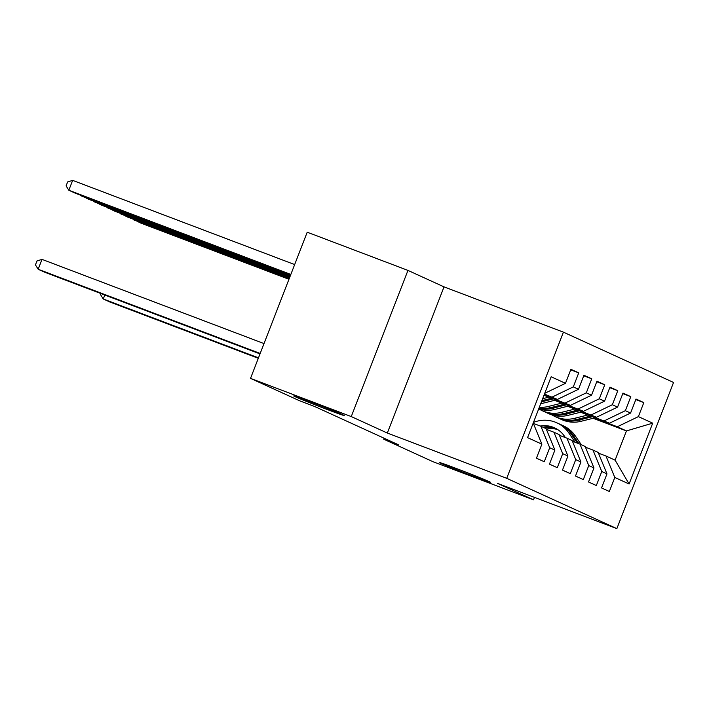 <?xml version="1.0" encoding="UTF-8"?>
<svg xmlns="http://www.w3.org/2000/svg" width="709" height="709" viewBox="0 0 709 709"><rect width="100%" height="100%" fill="white"/><g stroke="black" fill="none" stroke-linecap="round" stroke-linejoin="round"><path stroke-width="1.06" d="M327.319 409.545A27.128 0.567 21.2 0 1 293.703 395.932A27.128 0.567 21.2 0 1 310.657 401.932A27.128 0.567 21.2 0 1 344.282 415.545A27.128 0.567 21.2 0 1 327.319 409.545M473.382 476.253A27.128 0.567 21.2 0 1 439.766 462.64A27.128 0.567 21.2 0 1 456.72 468.64A27.128 0.567 21.2 0 1 490.344 482.262A27.128 0.567 21.2 0 1 473.382 476.253M407.959 270.404L351.265 416.573L387.327 433.048L444.02 286.87L407.959 270.404L307.219 232.197L250.525 378.367L299.606 400.78L314.53 406.443L398.626 444.853L383.702 439.19L432.782 461.612L533.523 499.818L534.462 497.381M444.02 286.87L563.416 332.158L673.55 382.452L616.857 528.63L506.722 478.327L563.416 332.158M593.132 418.292L626.446 430.921L652.705 423.158L638.384 416.617L643.825 402.597L636.017 399.025L630.576 413.055L625.365 410.671L630.806 396.65L622.998 393.078L617.557 407.108L612.346 404.733L617.787 390.703L609.979 387.141L604.538 401.161L599.327 398.786L604.768 384.757L596.96 381.194L591.519 395.214L586.308 392.839L591.749 378.81L583.941 375.247L578.5 389.268L573.297 386.892L578.73 372.863L570.922 369.3L565.481 383.321L544.751 393.309M652.705 423.158L629.105 483.999L614.783 477.458L605.991 455.993L598.476 453.148M565.481 383.321L551.159 376.78L527.567 437.621L541.88 444.162L536.447 458.191L544.255 461.754L549.697 447.733L554.899 450.109L549.466 464.138L557.274 467.701L562.716 453.68L567.918 456.055L562.476 470.085L570.293 473.647L575.735 459.627L580.937 462.002L575.495 476.023L583.312 479.594L588.754 465.565L593.956 467.949L588.514 481.969L596.331 485.541L601.764 471.512L606.975 473.896L601.533 487.916L609.35 491.488L614.783 477.458M544.45 394.08L557.442 399.415L544.317 394.434M573.297 386.892L552.24 397.031M578.5 389.268L557.442 399.415M541.88 444.162L533.221 423.034M544.113 394.957L570.461 405.362L543.971 395.312M586.308 392.839L565.259 402.978M591.519 395.214L570.461 405.362M549.697 447.733L540.896 426.269L533.381 423.415M540.896 426.269L546.107 428.644L554.899 450.109M555.2 400.177L583.48 411.3L554.562 400.337M599.327 398.786L578.278 408.925M604.538 401.161L583.48 411.3M562.716 453.68L553.915 432.215L546.4 429.362M553.915 432.215L559.126 434.59L567.918 456.055M568.219 406.124L596.499 417.247L567.581 406.284M612.346 404.733L591.297 414.871M617.557 407.108L596.499 417.247M575.735 459.627L566.934 438.162L559.419 435.308M566.934 438.162L572.145 440.537L580.937 462.002M581.238 412.062L609.518 423.193L580.6 412.221M625.365 410.671L604.316 420.818M630.576 413.055L609.518 423.193M588.754 465.565L579.953 444.109L572.438 441.255M579.953 444.109L585.164 446.484L593.956 467.949M594.257 418.009L617.326 426.765L626.446 430.921L615.102 460.159L605.991 455.993M638.384 416.617L617.326 426.765M601.764 471.512L592.972 450.055L585.457 447.202M592.972 450.055L598.183 452.431L606.975 473.896M351.265 416.573L250.525 378.367M616.857 528.63L497.461 483.343L533.523 499.818M387.327 433.048L506.722 478.327M384.083 438.215L383.702 439.19M629.105 483.999L615.102 460.159M643.825 402.597L635.805 399.557M630.806 396.65L622.794 393.61M617.787 390.703L609.775 387.663M604.768 384.757L596.756 381.717M591.749 378.81L583.737 375.77M578.73 372.863L570.718 369.823M557.682 429.557A26.915 25.329 -65.5 0 0 546.293 429.096M258.306 358.293L109.771 301.963L103.266 298.985L104.799 295.033M581.291 444.72L575.327 435.946A32.428 30.522 -65.5 0 0 563.336 425.79L560.863 424.656A32.428 30.522 -65.5 0 0 560.083 424.31M575.15 442.283L568.822 432.977A32.428 30.522 -65.5 0 0 556.831 422.812A32.428 30.522 -65.5 0 0 533.469 422.404M258.484 357.859L103.266 298.985L100.545 294.634L100.953 293.57M565.383 437.568L564.488 436.265A26.915 25.329 -65.5 0 0 554.544 427.828A26.915 25.329 -65.5 0 0 540.267 426.029M578.899 443.701L572.854 434.821A32.428 30.522 -65.5 0 0 560.863 424.656M544.388 427.864A26.915 25.329 114.5 0 1 556.512 428.839M556.831 422.812L559.304 423.947A32.428 30.522 114.5 0 1 571.294 434.103L577.445 443.152M555.759 428.431A26.915 25.329 -65.5 0 0 542.819 427.146M134.081 219.533L133.912 219.976L289.13 278.841M587.912 414.995L574.503 418.328A32.428 30.522 114.5 0 1 555.174 416.617A32.428 30.522 114.5 0 1 552.01 414.925M595.223 417.769L581.008 421.306A32.428 30.522 114.5 0 1 561.679 419.586L559.206 418.461A32.428 30.522 -65.5 0 0 578.535 420.171L592.44 416.715M288.953 279.284L140.426 222.945L133.496 219.311M590.686 416.05L576.975 419.462A32.428 30.522 114.5 0 1 557.646 417.743L555.174 416.617M558.435 418.088A32.428 30.522 -65.5 0 0 559.206 418.461M121.062 213.586L120.893 214.029L289.467 277.963M574.893 409.049L561.484 412.381A32.428 30.522 114.5 0 1 542.155 410.671A32.428 30.522 114.5 0 1 538.991 408.978M582.204 411.823L567.989 415.359A32.428 30.522 114.5 0 1 548.669 413.639L546.187 412.514A32.428 30.522 -65.5 0 0 565.516 414.224L579.421 410.777M289.299 278.407L127.407 216.998L120.486 213.365M577.667 410.103L563.956 413.515A32.428 30.522 114.5 0 1 544.627 411.796L542.155 410.671M545.416 412.142A32.428 30.522 -65.5 0 0 546.187 412.514M108.052 207.648L107.874 208.083L289.813 277.086M561.874 403.111L548.465 406.443A32.428 30.522 114.5 0 1 539.336 407.276M569.185 405.885L554.97 409.412A32.428 30.522 114.5 0 1 538.707 408.889M289.635 277.529L114.388 211.06L107.467 207.427M564.648 404.165L550.937 407.569A32.428 30.522 114.5 0 1 539.017 408.092M538.867 408.481A32.428 30.522 -65.5 0 0 552.497 408.287L566.402 404.83M95.033 201.702L94.855 202.136L290.149 276.209M548.855 397.164L542.66 398.697M556.166 399.938L541.951 403.465A32.428 30.522 114.5 0 1 540.701 403.749M289.981 276.643L101.369 205.114L94.448 201.48M551.629 398.219L541.915 400.629M541.437 401.852L553.392 398.883M82.014 195.755L81.836 196.189L290.495 275.331M290.318 275.766L88.35 199.167L81.429 195.533M260.017 353.897L44.685 272.229L38.171 269.26L42.008 259.379L36.983 260.956L35.45 264.9L38.171 269.26L260.185 353.463M264.014 343.581L42.008 259.379M294.66 264.572L72.655 180.37L68.826 190.242L290.832 274.445M290.663 274.888L75.331 193.22L68.826 190.242L66.097 185.891L67.63 181.938L72.655 180.37M572.854 434.821L575.327 435.946M568.822 432.977L571.294 434.103M576.975 419.462L574.503 418.328M581.008 421.306L578.535 420.171M563.956 413.515L561.484 412.381M567.989 415.359L565.516 414.224M550.937 407.569L548.465 406.443M554.97 409.412L552.497 408.287M541.951 403.465L540.985 403.022"/></g></svg>
